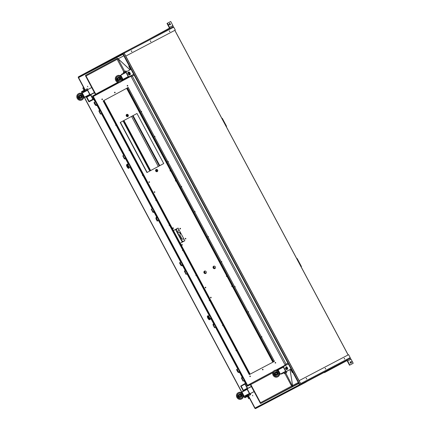 <?xml version="1.0" encoding="UTF-8"?>
<svg xmlns="http://www.w3.org/2000/svg" width="430" height="430" viewBox="0 0 430 430"><rect width="100%" height="100%" fill="white"/><g stroke="black" fill="none" stroke-linecap="round" stroke-linejoin="round"><path stroke-width="0.64" d="M167.759 161.82A0.333 0.301 -117.7 0 0 168.291 161.535A0.333 0.301 -117.7 0 0 167.759 161.82M167.947 161.357A0.333 0.301 -117.7 0 0 168.243 161.927M181.127 186.851A0.333 0.301 -117.7 0 0 181.659 186.566A0.333 0.301 -117.7 0 0 181.127 186.851M181.309 186.389A0.333 0.301 -117.7 0 0 181.611 186.959M207.857 236.919A0.333 0.301 -117.7 0 0 208.389 236.629A0.333 0.301 -117.7 0 0 207.857 236.919M208.045 236.457A0.333 0.301 -117.7 0 0 208.34 237.021M194.494 211.888A0.333 0.301 -117.7 0 0 195.026 211.598A0.333 0.301 -117.7 0 0 194.494 211.888M194.677 211.426A0.333 0.301 -117.7 0 0 194.973 211.99M222.853 325.107A0.333 0.301 -117.7 0 0 222.649 325.575A0.333 0.301 -117.7 0 0 223.149 325.66A0.333 0.301 -117.7 0 1 222.831 325.112M236.22 350.138A0.333 0.301 -117.7 0 0 236.011 350.606A0.333 0.301 -117.7 0 0 236.516 350.692M236.199 350.144A0.333 0.301 -117.7 0 0 236.495 350.708M249.825 376.47A0.333 0.301 -117.7 0 0 250.357 376.185A0.333 0.301 -117.7 0 0 249.825 376.47M250.013 376.008A0.333 0.301 -117.7 0 0 250.308 376.578M114.563 92.67A0.333 0.301 -117.7 0 0 115.095 92.385A0.333 0.301 -117.7 0 0 114.563 92.67M114.751 92.208A0.333 0.301 -117.7 0 0 115.046 92.778M182.755 250.013A0.333 0.301 -117.7 0 0 182.551 250.475A0.333 0.301 -117.7 0 0 183.051 250.561M182.734 250.013A0.333 0.301 -117.7 0 0 183.035 250.582M156.025 199.945A0.333 0.301 -117.7 0 0 155.816 200.412A0.333 0.301 -117.7 0 0 156.321 200.498M156.004 199.95A0.333 0.301 -117.7 0 0 156.3 200.52M142.658 174.913A0.333 0.301 -117.7 0 0 142.454 175.381A0.333 0.301 -117.7 0 0 142.953 175.467M142.636 174.919A0.333 0.301 -117.7 0 0 142.937 175.483M129.29 149.882A0.333 0.301 -117.7 0 0 129.086 150.35A0.333 0.301 -117.7 0 0 129.586 150.435M129.274 149.887A0.333 0.301 -117.7 0 0 129.57 150.452M115.928 124.85A0.333 0.301 -117.7 0 0 115.718 125.318A0.333 0.301 -117.7 0 0 116.224 125.404M115.906 124.856A0.333 0.301 -117.7 0 0 116.202 125.42M101.91 99.448A0.333 0.301 -117.7 0 0 102.442 99.163A0.333 0.301 -117.7 0 0 101.91 99.448M102.093 98.986A0.333 0.301 -117.7 0 0 102.394 99.556M196.123 275.044A0.333 0.301 -117.7 0 0 195.913 275.506A0.333 0.301 -117.7 0 0 196.419 275.598M196.101 275.044A0.333 0.301 -117.7 0 0 196.397 275.614M209.485 300.075A0.333 0.301 -117.7 0 0 209.281 300.538A0.333 0.301 -117.7 0 0 209.781 300.629M209.469 300.081A0.333 0.301 -117.7 0 0 209.765 300.645M221.224 261.951A0.333 0.301 -117.7 0 0 221.756 261.666A0.333 0.301 -117.7 0 0 221.224 261.951M221.407 261.488A0.333 0.301 -117.7 0 0 221.708 262.053M127.215 85.892A0.333 0.301 -117.7 0 0 127.64 86.043A0.333 0.301 -117.7 0 0 127.753 85.602A0.333 0.301 -117.7 0 0 127.215 85.892M127.404 85.43A0.333 0.301 -117.7 0 0 127.699 85.995M141.029 111.757A0.333 0.301 -117.7 0 0 141.561 111.472A0.333 0.301 -117.7 0 0 141.029 111.757M141.212 111.295A0.333 0.301 -117.7 0 0 141.513 111.864M154.397 136.788A0.333 0.301 -117.7 0 0 154.929 136.504A0.333 0.301 -117.7 0 0 154.397 136.788M154.58 136.326A0.333 0.301 -117.7 0 0 154.875 136.896M234.592 286.982A0.333 0.301 -117.7 0 0 235.124 286.697A0.333 0.301 -117.7 0 0 234.592 286.982M234.775 286.52A0.333 0.301 -117.7 0 0 235.076 287.084M247.954 312.013A0.333 0.301 -117.7 0 0 248.492 311.728A0.333 0.301 -117.7 0 0 247.954 312.013M248.142 311.551A0.333 0.301 -117.7 0 0 248.438 312.121M261.322 337.045A0.333 0.301 -117.7 0 0 261.854 336.76A0.333 0.301 -117.7 0 0 261.322 337.045M261.505 336.583A0.333 0.301 -117.7 0 0 261.805 337.152M275.13 362.909A0.333 0.301 -117.7 0 0 275.668 362.624A0.333 0.301 -117.7 0 0 275.13 362.909M275.318 362.447A0.333 0.301 -117.7 0 0 275.614 363.017M262.477 369.692A0.333 0.301 -117.7 0 0 263.015 369.408A0.333 0.301 -117.7 0 0 262.477 369.692M262.666 369.23A0.333 0.301 -117.7 0 0 262.961 369.795M169.388 224.981A0.333 0.301 -117.7 0 0 169.183 225.444A0.333 0.301 -117.7 0 0 169.683 225.53M169.372 224.981A0.333 0.301 -117.7 0 0 169.667 225.551M131.295 76.024L127.495 78.018L127.318 77.685L133.692 74.299L130.908 75.761L132.279 76.099L130.951 76.271L285.192 365.14L275.995 370.069L285.305 365.081M273.238 371.547L247.04 385.581L273.238 371.547M131.123 76.174L121.341 81.42M119.422 82.447L93.294 96.444L247.54 385.312M274.356 361.184L272.76 362.028L126.63 88.344L103.458 100.76L249.588 374.444L249.282 374.605L274.447 361.35L128.135 87.333L127.307 87.983M128.135 87.333L127.441 87.913M128.07 87.58L127.409 87.93L273.544 361.614L273.066 361.866L126.936 88.182L103.979 100.486M281.489 367.29L281.849 367.096L281.489 367.29M285.767 364.301L285.407 365.135L281.827 367.053L281.989 367.354M250.222 384.415L247.551 385.85L247.374 385.511L249.728 384.253M250.233 384.441L247.551 385.85M285.407 365.135L285.584 365.468L286.074 364.135L285.192 365.14M101.77 91.907L100.916 92.251M121.443 81.313L131.204 76.083M95.836 94.552L92.864 96.143L93.041 96.476L100.942 92.299M127.495 78.018L131.08 76.094M93.041 96.476L99.174 93.294M130.897 75.766L131.972 76.266M95.428 94.519L92.536 96.046L92.799 96.712L93.294 96.444M247.755 386.016L250.346 384.656L247.642 385.801M247.454 386.178L247.116 385.543M250.115 374.17L249.588 374.444M103.458 100.76L103.152 100.921L249.282 374.605M273.544 361.614L274.206 361.264M272.76 362.028L273.066 361.866M126.936 88.182L127.409 87.93M101.749 91.864L119.282 82.474M243.294 390.875L240.66 386.097L244.993 383.565L247.734 388.505M241.176 386.145L244.987 384.103L247.212 388.274L243.401 390.316L241.176 386.145L245.003 384.135M93.396 99.287L88.822 101.738L86.328 97.062L90.66 94.525L93.396 99.287L94.003 98.965M89.069 101.281L86.844 97.11L90.655 95.068L92.88 99.239L89.069 101.281M90.671 95.1L86.844 97.11M87.403 90.133L85.817 90.983L87.403 90.139M83.119 92.579L82.915 92.197L87.489 89.752L90.166 94.756L85.591 97.207L85.366 96.788M83.35 92.461L87.397 90.123L89.8 94.627L85.597 96.664M88.983 95.428L85.591 97.207M94.374 92.547L90.166 94.756M91.703 87.543L87.489 89.752M87.414 90.16L83.28 92.326M87.79 89.591L87.349 88.773L86.747 88.956L86.258 89.354L86.699 90.176M87.231 88.704L86.258 89.354M85.468 90.832L85.027 90.01L85.586 89.58L84.898 89.945L85.323 90.913M84.893 89.951L78.346 77.712A0.736 0.672 62.3 0 1 78.593 76.739L122.303 53.32A0.736 0.672 62.3 0 1 122.308 53.32A0.736 0.672 62.3 0 1 123.147 53.514M242.799 391.628L242.595 391.252L247.169 388.801L249.841 393.805L245.267 396.256L245.041 395.837M243.025 391.51L247.073 389.171L249.481 393.676L245.272 395.713M254.049 391.596L249.841 393.805M251.378 386.591L247.169 388.801M254.071 391.633L250.276 393.627M249.636 393.912L250.394 394.729L248.008 395.869L247.562 395.03L245.267 396.256M247.094 389.209L242.955 391.375M248.674 395.643L250.287 394.783L248.674 395.643M249.233 394.143L248.298 394.643L248.739 395.471L250.088 394.751M249.83 393.826L250.26 393.6L250.701 394.428L250.448 394.697L250.701 394.428M248.298 394.643L247.787 394.917M248.008 395.869L248.739 395.471M248.373 395.81L250.448 394.697M278.989 369.451L278.785 369.069L283.359 366.618L286.036 371.622L281.462 374.073L281.236 373.654M279.221 369.327L283.268 366.989L285.671 371.498L281.467 373.536M288.374 363.99L283.359 366.618M291.046 368.994L286.036 371.622M291.067 369.031L286.353 371.509M283.875 372.805L281.462 374.073M283.284 367.026L279.151 369.198M285.961 372.885L284.73 373.541L285.961 372.885M283.864 372.783L284.445 373.691L283.918 372.772M284.015 372.719L284.87 372.256M285.24 372.047L285.692 372.885L284.456 373.546M285.579 371.88L286.337 371.477L286.767 372.45L284.434 373.697L286.778 372.439M285.692 372.885L286.772 372.45M286.869 368.585A0.994 0.403 61.8 0 0 287.38 368.827A0.994 0.403 61.8 0 0 287.444 368.204A0.994 0.403 61.8 0 0 286.95 367.317A0.994 0.403 61.8 0 0 286.439 367.075A0.994 0.403 61.8 0 0 286.375 367.698A0.994 0.403 61.8 0 0 286.869 368.585M287.364 368.832A0.994 0.403 61.8 0 0 287.407 368.198A0.994 0.403 61.8 0 0 286.923 367.333A0.994 0.403 61.8 0 0 286.423 367.086M286.498 367.79A0.758 0.306 -118.2 0 1 286.815 368.381M286.488 367.752L286.842 368.413M286.514 367.553A0.758 0.306 -118.2 0 1 286.611 367.645A0.758 0.306 -118.2 0 1 287.02 368.499M286.471 367.682L286.891 368.462M286.466 367.532L287.014 368.553M286.676 367.467A0.758 0.306 -118.2 0 1 286.772 367.559A0.758 0.306 -118.2 0 1 287.186 368.413M286.477 367.5L287.041 368.558M286.52 367.43L287.186 368.365L286.955 368.521M286.461 367.602L286.869 367.575L287.143 368.553M286.907 367.516A0.71 0.285 -118.2 0 1 287.299 368.343A0.71 0.285 -118.2 0 1 286.977 368.537A0.71 0.285 -118.2 0 1 286.848 368.424A0.71 0.285 -118.2 0 1 286.461 367.569A0.71 0.285 -118.2 0 1 286.907 367.516M285.273 367.844L285.547 368.768L286.305 368.365L285.912 367.032M287.718 368.972L287.557 369.101A1.322 0.537 -118.2 0 0 287.675 368.505A1.322 0.537 -118.2 0 0 287.616 368.257L287.718 368.972L287.616 368.257A1.322 0.537 -118.2 0 0 286.966 367.102L286.418 366.666M286.375 369.784L287.208 369.338L286.305 368.365M286.966 367.102A1.322 0.537 61.8 0 0 286.869 367.01A1.322 0.537 61.8 0 0 286.262 366.801A1.322 0.537 -118.2 0 0 286.203 367.645A1.322 0.537 -118.2 0 0 286.853 368.8A1.322 0.537 -118.2 0 0 287.557 369.101L287.208 369.338M285.547 368.768L286.176 369.445M124.85 72.858L125.915 72.294L124.85 72.858M121.631 74.739L121.427 74.358L126.001 71.907L128.672 76.911L124.098 79.362L123.878 78.943M121.862 74.616L125.904 72.278L128.312 76.787L124.103 78.824M128 77.314L124.098 79.362M131.01 69.278L126.001 71.907M133.687 74.282L128.672 76.911M125.925 72.315L121.787 74.487M129.903 73.052A0.994 0.403 61.8 0 0 129.081 72.364A0.994 0.403 61.8 0 0 129.194 73.428A0.994 0.403 61.8 0 0 130.016 74.116A0.994 0.403 61.8 0 0 129.903 73.052M130 74.121A0.994 0.403 61.8 0 0 129.876 73.068A0.994 0.403 61.8 0 0 129.065 72.374M129.134 73.079A0.758 0.306 -118.2 0 1 129.322 73.363A0.758 0.306 -118.2 0 1 129.452 73.675M129.124 73.041L129.484 73.702M129.156 72.842A0.758 0.306 -118.2 0 1 129.489 73.277A0.758 0.306 -118.2 0 1 129.661 73.788M129.113 72.971L129.527 73.75M129.107 72.82L129.656 73.842M129.317 72.756A0.758 0.306 -118.2 0 1 129.65 73.186A0.758 0.306 -118.2 0 1 129.822 73.702M129.113 72.794L129.683 73.853M129.161 72.724L129.763 73.853M129.102 72.89L129.709 73.154L129.591 73.809M129.263 73.39A0.71 0.285 -118.2 0 1 129.097 72.858A0.71 0.285 -118.2 0 1 129.322 72.632A0.71 0.285 -118.2 0 1 129.774 73.121A0.71 0.285 -118.2 0 1 129.93 73.767A0.71 0.285 -118.2 0 1 129.618 73.826A0.71 0.285 -118.2 0 1 129.263 73.39M129.339 75.089L130.172 74.643L129.339 74.218L128.581 74.621L129.161 74.917M127.893 72.993L127.973 72.347L129.247 72.106A1.322 0.537 -118.2 0 1 129.511 72.299A1.322 0.537 -118.2 0 1 130.021 72.993A1.322 0.537 -118.2 0 1 130.311 73.793A1.322 0.537 -118.2 0 1 130.328 74.127L130.172 74.643M128.581 74.621L128.081 73.686M127.785 73.315L128.618 72.869L129.339 74.218M128.618 72.869L128.731 71.944M129.247 72.106L129.57 72.369L129.247 72.106A1.322 0.537 -118.2 0 0 128.769 72.353A1.322 0.537 -118.2 0 0 129.075 73.492A1.322 0.537 61.8 0 0 129.849 74.379A1.322 0.537 -118.2 0 0 130.328 74.127M123.732 73.121L123.48 72.068M124.587 72.665L124.146 71.842L123.297 72.299M126.398 71.697L125.958 70.88L124.146 71.842M125.92 71.95L125.479 71.133M125.958 70.88L123.345 72.202M292.588 385.543L290.089 369.547M291.986 385.861L291.604 386.065L291.986 385.861A0.758 0.306 -118.2 0 0 292.615 386.387L292.233 386.591L292.631 385.522L298.286 382.555M298.646 383.227L261.134 403.254L298.791 383.495L260.752 403.458A0.758 0.306 -118.2 0 1 260.123 402.931L291.604 386.065L284.88 373.46M291.707 386.011L292.486 385.597L292.045 385.828L292.615 386.387M260.182 402.899L250.217 384.42L250.55 384.237M292.099 386.339L292.405 385.64M292.26 385.715L285.762 372.993M290.046 369.569L292.647 385.893M281.612 367.553L276.673 370.128L281.5 367.548M281.757 367.478A0.758 0.306 61.8 0 0 281.37 367.295L280.957 367.833M273.136 371.697L249.722 384.243L250.792 384.538L272.717 372.788M280.828 367.58L276.178 370.069M250.4 384.21L249.857 384.495M127.393 77.642L127.694 77.481M130.021 69.8L118.164 58.77L117.051 58.502L85.57 75.368A0.758 0.306 61.8 0 0 85.656 76.18L85.715 76.148M118.121 58.792L123.819 55.803M117.519 59.109L117.137 59.313L117.519 59.109A0.758 0.306 61.8 0 1 117.433 58.297L117.621 59.055M85.57 75.368L117.051 58.502M117.933 58.889L117.186 58.754M117.578 59.077L118.019 58.846L124.721 71.401M117.788 58.964L117.863 58.555L129.978 69.821M117.863 58.555L118.019 58.846M95.858 94.535L95.535 94.713L85.699 76.158M117.831 82.334L95.75 94.165L95.825 94.654M95.395 95.207L119.131 82.49L95.395 95.207L95.261 94.955L118.535 82.485M121.534 81.2L127.038 78.26A0.758 0.306 61.8 0 0 127.092 77.803M126.495 78.545L126.963 77.862M121.862 80.706L126.361 78.292M292.61 372.498L292.851 372.375L292.61 372.498L290.825 369.16M292.379 372.622L290.599 369.279M130.543 69.526L128.785 66.225L129.253 65.978M130.774 69.402L129.011 66.107M242.541 377.148L241.827 377.529A0.661 0.607 -117.7 0 0 241.606 378.4L243.074 381.152L244.159 380.582L244.111 380.088M242.004 377.863L242.719 377.481L241.913 378.239L243.38 380.991L244.159 380.582M243.074 381.152L243.38 380.991M238.177 371.977L237.871 372.138L238.177 371.977L236.839 369.472L238.306 372.224A0.661 0.607 -117.7 0 0 239.15 372.525L239.865 372.144L239.155 372.525A0.661 0.607 -117.7 0 0 239.155 372.525L239.87 372.149M238.306 369.219L237.924 368.897L237.145 369.311L238.612 372.063L239.687 371.81M237.871 372.138L236.532 369.633L237.145 369.311M214.027 323.747L213.312 324.129A0.661 0.607 -117.7 0 0 213.092 324.999L214.559 327.751L215.645 327.176L215.597 326.687M213.49 324.462L214.204 324.08L213.398 324.833L214.866 327.59L215.645 327.176M214.559 327.751L214.866 327.59M209.792 315.813L209.41 315.496L208.324 316.071L209.797 318.823A0.661 0.607 -117.7 0 0 210.635 319.125L211.35 318.743L210.641 319.125A0.661 0.607 -117.7 0 0 210.641 319.125L211.356 318.748M208.631 315.905L210.098 318.662L211.173 318.404M185.513 270.346L184.798 270.728A0.661 0.607 -117.7 0 0 184.577 271.599L186.05 274.351L187.131 273.776L187.082 273.286M185.696 270.685L184.884 271.432L186.351 274.184L187.131 273.776M186.05 274.351L186.351 274.184M181.148 265.176L180.842 265.337L181.148 265.17L179.81 262.671L181.283 265.423A0.661 0.607 -117.7 0 0 182.121 265.724L182.836 265.337L182.126 265.719A0.661 0.607 -117.7 0 0 182.126 265.719L182.841 265.342M181.277 262.413L180.896 262.096L180.116 262.504L181.584 265.256L182.659 265.004M180.842 265.337L179.503 262.832L180.116 262.504M184.975 271.061L185.69 270.68M156.998 216.946L156.283 217.327A0.661 0.607 -117.7 0 0 156.063 218.193L157.536 220.95L158.622 220.375L158.568 219.886M157.181 217.284L156.369 218.031L157.837 220.783L158.622 220.375M157.229 221.111L155.891 218.607L156.198 218.445L157.536 220.95L157.229 221.111L158.788 220.294L157.837 220.783M152.763 209.012L152.381 208.695L151.296 209.265L152.768 212.022A0.661 0.607 -117.7 0 0 153.607 212.323L154.327 211.936L153.612 212.318A0.661 0.607 -117.7 0 0 153.612 212.318L154.327 211.942M151.602 209.104L153.069 211.856L154.144 211.603M156.466 217.661L157.176 217.279M128.484 163.54L127.769 163.921A0.661 0.607 -117.7 0 0 127.549 164.792L129.022 167.544L130.107 166.974L130.053 166.48M128.667 163.884L127.855 164.631L129.322 167.383L130.107 166.974M129.022 167.544L129.322 167.383M124.248 155.612L123.867 155.294L122.781 155.864L124.254 158.616A0.661 0.607 -117.7 0 0 125.092 158.917L125.813 158.536L125.098 158.917A0.661 0.607 -117.7 0 0 125.098 158.917L125.813 158.541M123.087 155.703L124.56 158.455L125.63 158.202M127.952 164.255L128.661 163.873M99.97 110.139L99.26 110.521A0.661 0.607 -117.7 0 0 99.034 111.391L100.507 114.144L101.593 113.574L101.539 113.079M100.152 110.478L99.341 111.23L100.813 113.982L101.593 113.574M100.507 114.144L100.813 113.982M95.605 104.968L95.299 105.13L95.605 104.968L94.267 102.464L95.739 105.216A0.661 0.607 -117.7 0 0 96.578 105.517L97.298 105.135L96.583 105.517A0.661 0.607 -117.7 0 0 96.583 105.517L97.298 105.14M95.734 102.211L95.352 101.888L94.573 102.302L96.046 105.054L97.121 104.802M95.299 105.13L93.966 102.625L94.573 102.302M99.438 110.854L100.147 110.472M252.517 395.288L252.829 395.874L252.517 395.288M306.708 379.018L306.262 378.185L306.708 379.018M325.709 369.048L325.263 368.214L325.709 369.048M344.715 359.077L344.269 358.244L344.715 359.077M247.852 395.579L244.589 397.293A0.376 0.344 -117.7 0 0 245.073 397.465L248.244 395.874L254.797 408.167A0.736 0.672 -117.7 0 0 255.732 408.5L299.447 385.081A0.736 0.672 -117.7 0 0 299.758 384.269M248.465 395.761L255.022 408.043A0.451 0.414 -117.7 0 0 255.603 408.247L299.312 384.829A0.451 0.414 -117.7 0 0 299.517 384.393L299.576 384.366M306.224 382.007A0.736 0.672 -117.7 0 0 306.23 382.001L255.732 408.5A0.736 0.672 -117.7 0 0 255.737 408.5L324.29 372.326M344.215 358.416L344.543 359.029M325.209 368.386L325.537 368.999M306.203 378.357L306.536 378.97M299.097 380.663L348.623 354.675L350.187 357.615A0.736 0.672 -117.7 0 1 349.939 358.582L349.703 358.711A1.043 0.951 62.3 0 1 349.703 358.711A1.043 0.951 62.3 0 1 351.025 359.184L353.207 363.269L352.906 363.436L349.509 365.215L347.327 361.125A0.661 0.607 -117.7 0 0 346.483 360.829L324.451 372.633L346.666 360.77M87.489 86.231L87.806 86.812L87.489 86.231M131.881 51.6L131.435 50.767L131.881 51.6M131.709 51.552L131.381 50.939M150.887 41.629L150.441 40.796L150.887 41.629M150.71 41.581L150.382 40.968M169.888 31.659L169.441 30.82L169.888 31.659M169.716 31.61L169.388 30.992M86.376 96.825L87.704 96.11A0.736 0.672 -117.7 0 0 87.801 96.046M85.113 89.832L78.577 77.588A0.451 0.414 62.3 0 1 78.728 76.992L122.437 53.573A0.451 0.414 62.3 0 1 122.91 53.637M125.786 56.083L175.311 30.095L125.786 56.083M172.806 26.821L122.308 53.32L172.801 26.827A0.736 0.672 62.3 0 1 173.742 27.16L175.311 30.095M344.231 358.518L344.462 358.953M325.225 368.494L325.462 368.924M131.397 51.046L131.628 51.476M150.403 41.07L150.634 41.506M169.404 31.1L169.635 31.535M306.224 378.464L306.456 378.894M122.776 53.712L124.13 52.987L300.737 383.743M124.028 53.041L300.635 383.796M208.905 317.157L209.302 317.899M244.589 397.293L244.084 396.342M241.837 392.133L84.404 97.287M82.157 93.084L81.705 92.235L85.081 90.461M248.067 395.869L247.062 396.401A0.57 0.521 -117.7 0 0 247.056 396.401A0.57 0.521 -117.7 0 1 247.782 396.659L248.852 398.658L249.529 398.304L248.696 398.739L247.626 396.739A0.376 0.344 -117.7 0 0 247.148 396.567L245.165 397.632A0.57 0.521 -117.7 0 0 245.165 397.632A0.57 0.521 -117.7 0 1 244.439 397.374L243.928 396.422M241.681 392.214L84.253 97.368M82.006 93.165L81.555 92.316A0.57 0.521 -117.7 0 1 81.743 91.569L83.726 90.51A0.376 0.344 -117.7 0 0 83.85 90.01L82.78 88.01L83.614 87.569M84.893 90.112L81.834 91.74A0.376 0.344 -117.7 0 0 81.705 92.235M83.812 90.676A0.57 0.521 -117.7 0 0 84.006 89.929L82.936 87.93M128.479 166.539L128.086 165.797M301.167 266.869A0.376 0.344 -117.7 0 0 301.21 266.433L297.114 258.758A0.376 0.344 -117.7 0 0 296.727 258.554M301.22 266.863L301.22 266.863A0.376 0.344 -117.7 0 0 301.344 266.363L297.248 258.688A0.376 0.344 -117.7 0 0 296.764 258.516L296.764 258.516M226.32 126.689A0.376 0.344 -117.7 0 0 226.363 126.259L222.262 118.578A0.376 0.344 -117.7 0 0 221.88 118.374M226.368 126.683L226.368 126.683A0.376 0.344 -117.7 0 0 226.497 126.183L222.396 118.508A0.376 0.344 -117.7 0 0 221.918 118.336L221.918 118.336M183.771 238.763A1.419 1.295 62.3 0 1 181.664 238.392L180.116 235.489A1.419 1.295 62.3 0 1 180.568 233.635M183.411 239.064A1.419 1.295 62.3 0 1 181.6 238.424L180.046 235.522A1.419 1.295 62.3 0 1 180.976 233.522M180.009 232.7A0.333 0.301 62.3 0 1 180.321 233.28A0.333 0.301 62.3 0 1 180.321 233.286A0.333 0.301 62.3 0 1 180.009 232.7M180.272 232.205A1.419 1.295 62.3 0 1 178.095 231.861A1.419 1.295 62.3 0 1 179.025 229.867M180.353 233.264A0.333 0.301 62.3 0 1 180.046 232.684M179.933 232.496A1.419 1.295 62.3 0 1 178.617 229.98M172.838 228.292A0.333 0.301 -117.7 0 0 173.371 228.007A0.333 0.301 -117.7 0 0 172.838 228.292M173.349 228.368A0.333 0.301 62.3 0 1 173.064 227.825M181.75 244.976A0.333 0.301 -117.7 0 0 182.282 244.691A0.333 0.301 -117.7 0 0 181.75 244.976M182.261 245.052A0.333 0.301 62.3 0 1 181.976 244.514M185.814 238.86A0.333 0.301 62.3 0 1 185.529 238.317M185.835 238.5A0.333 0.301 62.3 0 1 185.303 238.784A0.333 0.301 62.3 0 1 185.835 238.5M180.471 228.846A0.333 0.301 62.3 0 1 180.186 228.303M180.493 228.486A0.333 0.301 62.3 0 1 179.955 228.771A0.333 0.301 62.3 0 1 180.493 228.486M154.778 192.307A0.333 0.301 62.3 0 1 154.494 191.764M154.805 191.941A0.333 0.301 62.3 0 1 154.692 192.382A0.333 0.301 62.3 0 1 154.268 192.231A0.333 0.301 62.3 0 1 154.381 191.791A0.333 0.301 62.3 0 1 154.805 191.941M149.436 182.293A0.333 0.301 62.3 0 1 149.151 181.75M149.457 181.933A0.333 0.301 62.3 0 1 148.925 182.218A0.333 0.301 62.3 0 1 149.457 181.933M170.624 170.936A0.333 0.301 62.3 0 1 170.339 170.393M170.678 170.839A0.333 0.301 62.3 0 1 170.113 170.861A0.333 0.301 62.3 0 1 170.447 170.409M175.972 180.949A0.333 0.301 62.3 0 1 175.687 180.406M176.026 180.853A0.333 0.301 62.3 0 1 175.462 180.874A0.333 0.301 62.3 0 1 175.795 180.423M211.098 297.775A0.333 0.301 62.3 0 1 210.813 297.232M211.119 297.41A0.333 0.301 62.3 0 1 210.587 297.7A0.333 0.301 62.3 0 1 211.119 297.41M205.75 287.761A0.333 0.301 62.3 0 1 205.465 287.219M205.771 287.401A0.333 0.301 62.3 0 1 205.239 287.686A0.333 0.301 62.3 0 1 205.771 287.401M226.943 276.404A0.333 0.301 62.3 0 1 226.658 275.861M226.992 276.307A0.333 0.301 62.3 0 1 226.427 276.329A0.333 0.301 62.3 0 1 226.76 275.877M232.286 286.418A0.333 0.301 62.3 0 1 232.001 285.875M232.34 286.321A0.333 0.301 62.3 0 1 231.775 286.342A0.333 0.301 62.3 0 1 232.109 285.891M205.825 273.416A1.322 1.209 62.3 0 1 204.599 271.077M206.18 271.728A1.322 1.209 62.3 0 1 205.728 273.475A1.322 1.209 62.3 0 1 204.046 272.873A1.322 1.209 62.3 0 1 204.497 271.126A1.322 1.209 62.3 0 1 206.18 271.728M214.973 268.513A1.322 1.209 62.3 0 1 213.748 266.181M215.328 266.826A1.322 1.209 62.3 0 1 214.876 268.573A1.322 1.209 62.3 0 1 213.194 267.971A1.322 1.209 62.3 0 1 213.645 266.229A1.322 1.209 62.3 0 1 215.328 266.826M128.215 114.977A1.183 1.08 62.3 0 1 127.812 116.53A1.183 1.08 62.3 0 1 126.307 115.998A1.183 1.08 62.3 0 1 126.716 114.439A1.183 1.08 62.3 0 1 128.215 114.977M127.909 116.471A1.183 1.08 62.3 0 1 126.818 114.391M157.622 170.043A1.183 1.08 62.3 0 1 157.219 171.602A1.183 1.08 62.3 0 1 155.714 171.065A1.183 1.08 62.3 0 1 156.117 169.511A1.183 1.08 62.3 0 1 157.622 170.043M157.315 171.543A1.183 1.08 62.3 0 1 156.224 169.463M173.451 230.539L178.063 228.067L184.835 240.746L180.154 243.262M147.146 172.435L120.416 122.373L136.987 113.498L163.717 163.561L146.947 172.543L120.212 122.48L136.982 113.498M173.381 230.577L178.063 228.067M157.745 170.398A0.946 0.865 62.3 0 1 157.315 171.285A0.946 0.865 62.3 0 1 157.31 171.285A0.946 0.865 62.3 0 1 156.106 170.855A0.946 0.865 62.3 0 1 157.412 169.759M157.31 171.285A0.946 0.865 62.3 0 1 156.106 170.855A0.946 0.865 62.3 0 1 156.423 169.613A0.946 0.865 62.3 0 1 156.434 169.613M157.289 171.14A0.806 0.736 62.3 0 1 157.283 171.14A0.806 0.736 62.3 0 1 156.531 169.721A0.806 0.736 62.3 0 1 157.557 170.087A0.806 0.736 62.3 0 1 157.289 171.14M156.859 169.64A0.806 0.736 -117.7 0 0 157.53 170.92M128.339 115.326A0.946 0.865 62.3 0 1 126.705 115.783A0.946 0.865 62.3 0 1 128.006 114.686M127.903 116.218A0.946 0.865 62.3 0 1 126.7 115.783A0.946 0.865 62.3 0 1 127.022 114.547A0.946 0.865 62.3 0 1 127.027 114.541M127.882 116.068A0.806 0.736 62.3 0 1 126.855 115.702A0.806 0.736 62.3 0 1 127.124 114.649A0.806 0.736 62.3 0 1 127.13 114.649A0.806 0.736 62.3 0 1 127.882 116.068M127.452 114.568A0.806 0.736 -117.7 0 0 128.124 115.847M99.481 93.133L99.158 93.262M101.759 91.891L99.459 93.095M247.164 389.338L241.956 392.074L244.181 396.245L243.353 396.686M249.389 393.514L244.181 396.245L241.956 392.074L241.509 392.305L241.827 392.896M249.405 393.547L243.342 396.729M241.133 392.509L241.509 392.305M243.418 395.874L243.74 396.476M239.446 396.75A0.946 0.865 -117.7 0 0 240.65 395.912A0.946 0.865 -117.7 0 0 239.333 395.073A0.946 0.865 -117.7 0 0 239.446 396.75M239.51 395.003A0.946 0.865 -117.7 0 0 240.37 396.637M240.515 397.336L240.859 397.159A1.607 1.473 -117.7 0 0 240.66 394.31A1.607 1.473 -117.7 0 0 239.359 394.31L239.021 394.487A1.607 1.473 -117.7 0 0 239.22 397.336A1.607 1.473 -117.7 0 0 241.268 395.912A1.607 1.473 -117.7 0 0 239.021 394.487M238.833 398.341A2.741 2.51 -117.7 0 0 242.321 395.912A2.741 2.51 -117.7 0 0 238.494 393.482A2.741 2.51 -117.7 0 0 238.833 398.341M238.666 393.402A2.741 2.51 -117.7 0 0 241.208 398.244M241.418 399.051L241.757 398.873A3.547 3.241 -117.7 0 0 243.412 395.734A3.547 3.241 -117.7 0 0 241.321 392.59A3.547 3.241 -117.7 0 0 238.462 392.59L238.123 392.767A3.547 3.241 -117.7 0 0 236.468 395.912A3.547 3.241 -117.7 0 0 238.559 399.051A3.547 3.241 -117.7 0 0 241.418 399.051A3.547 3.241 -117.7 0 0 243.074 395.912A3.547 3.241 -117.7 0 0 240.977 392.773A3.547 3.241 -117.7 0 0 238.123 392.767M87.483 90.289L82.275 93.025L84.506 97.196L83.673 97.637M89.714 94.46L84.506 97.196L82.275 93.025L81.834 93.256L82.151 93.847M89.73 94.498L83.667 97.68M81.458 93.46L81.834 93.256M83.743 96.825L84.06 97.427M79.77 97.701A0.946 0.865 -117.7 0 0 80.974 96.863A0.946 0.865 -117.7 0 0 79.652 96.024A0.946 0.865 -117.7 0 0 79.77 97.701M79.835 95.954A0.946 0.865 -117.7 0 0 80.689 97.588M80.84 98.287L81.179 98.105A1.607 1.473 -117.7 0 0 80.98 95.261A1.607 1.473 -117.7 0 0 79.684 95.261L79.346 95.438A1.607 1.473 -117.7 0 0 79.545 98.287A1.607 1.473 -117.7 0 0 81.587 96.863A1.607 1.473 -117.7 0 0 79.346 95.438M79.158 99.292A2.741 2.51 -117.7 0 0 82.646 96.863A2.741 2.51 -117.7 0 0 78.819 94.433A2.741 2.51 -117.7 0 0 79.158 99.292M78.991 94.353A2.741 2.51 -117.7 0 0 81.533 99.196M81.743 100.002L82.082 99.825A3.547 3.241 -117.7 0 0 83.732 96.685A3.547 3.241 -117.7 0 0 81.641 93.541A3.547 3.241 -117.7 0 0 78.781 93.541L78.443 93.719A3.547 3.241 -117.7 0 0 76.793 96.863A3.547 3.241 -117.7 0 0 78.883 100.002A3.547 3.241 -117.7 0 0 81.743 100.002A3.547 3.241 -117.7 0 0 83.393 96.863A3.547 3.241 -117.7 0 0 81.302 93.719A3.547 3.241 -117.7 0 0 78.443 93.719M283.354 367.161L278.145 369.891L280.376 374.062L279.548 374.503M285.584 371.332L280.376 374.062L278.145 369.891L277.705 370.123L278.022 370.714M285.601 371.364L279.538 374.546M278.984 369.435L277.705 370.123M279.613 373.691L279.935 374.293M275.641 374.568A0.946 0.865 -117.7 0 0 276.845 373.729A0.946 0.865 -117.7 0 0 275.522 372.891A0.946 0.865 -117.7 0 0 275.641 374.568M275.705 372.821A0.946 0.865 -117.7 0 0 276.56 374.455M276.71 375.154L277.049 374.976A1.607 1.473 -117.7 0 0 276.85 372.127A1.607 1.473 -117.7 0 0 275.555 372.127L275.216 372.305A1.607 1.473 -117.7 0 0 275.415 375.154A1.607 1.473 -117.7 0 0 277.463 373.729A1.607 1.473 -117.7 0 0 275.216 372.305M275.028 376.159A2.741 2.51 -117.7 0 0 278.516 373.729A2.741 2.51 -117.7 0 0 274.689 371.3A2.741 2.51 -117.7 0 0 275.028 376.159M274.861 371.219A2.741 2.51 -117.7 0 0 277.404 376.062M277.613 376.868L277.952 376.691A3.547 3.241 -117.7 0 0 279.602 373.552A3.547 3.241 -117.7 0 0 277.511 370.413A3.547 3.241 -117.7 0 0 274.657 370.413L274.313 370.59A3.547 3.241 -117.7 0 0 272.663 373.729A3.547 3.241 -117.7 0 0 274.754 376.868A3.547 3.241 -117.7 0 0 277.613 376.868A3.547 3.241 -117.7 0 0 279.263 373.729A3.547 3.241 -117.7 0 0 277.173 370.59A3.547 3.241 -117.7 0 0 274.313 370.59M125.995 72.45L120.787 75.18L123.012 79.351L122.184 79.792M128.221 76.621L123.012 79.351L120.787 75.18L120.346 75.411L120.658 76.002M128.242 76.653L122.174 79.835M119.965 75.615L120.346 75.411M122.249 78.986L122.571 79.588M118.282 79.856A0.946 0.865 -117.7 0 0 119.481 79.018A0.946 0.865 -117.7 0 0 118.164 78.179A0.946 0.865 -117.7 0 0 118.282 79.856M118.341 78.115A0.946 0.865 -117.7 0 0 119.201 79.749M119.352 80.442L119.691 80.265A1.607 1.473 -117.7 0 0 119.492 77.416A1.607 1.473 -117.7 0 0 118.196 77.416L117.858 77.594A1.607 1.473 -117.7 0 0 118.056 80.442A1.607 1.473 -117.7 0 0 120.099 79.018A1.607 1.473 -117.7 0 0 117.858 77.594M117.669 81.447A2.741 2.51 -117.7 0 0 121.158 79.018A2.741 2.51 -117.7 0 0 117.325 76.588A2.741 2.51 -117.7 0 0 117.669 81.447M117.503 76.508A2.741 2.51 -117.7 0 0 120.045 81.351M120.249 82.162L120.588 81.98A3.547 3.241 -117.7 0 0 122.244 78.841A3.547 3.241 -117.7 0 0 120.153 75.701A3.547 3.241 -117.7 0 0 117.293 75.701L116.955 75.879A3.547 3.241 -117.7 0 0 115.299 79.018A3.547 3.241 -117.7 0 0 117.395 82.157A3.547 3.241 -117.7 0 0 120.249 82.162A3.547 3.241 -117.7 0 0 121.905 79.018A3.547 3.241 -117.7 0 0 119.814 75.879A3.547 3.241 -117.7 0 0 116.955 75.879M169.517 23.306A0.849 0.344 61.8 0 0 169.511 23.311A0.849 0.344 61.8 0 0 169.608 24.22A0.849 0.344 61.8 0 0 170.318 24.811L170.318 24.811A0.849 0.344 61.8 0 0 170.221 23.897A0.849 0.344 61.8 0 0 169.517 23.306M168.694 24.22L169.097 24.967L168.694 24.22M147.028 40.345L168.985 28.402A0.661 0.607 -117.7 0 0 169.205 27.531L167.023 23.446L167.329 23.279L170.721 21.5L172.903 25.59A1.043 0.951 62.3 0 1 172.607 26.929M169.21 28.708A1.043 0.951 -117.7 0 0 169.511 27.369L167.329 23.279M170.108 24.789A0.849 0.344 61.8 0 0 169.415 23.494M351.025 363.242L351.025 363.242A0.849 0.344 61.8 0 0 350.928 362.329A0.849 0.344 61.8 0 0 350.219 361.743L350.219 361.743A0.849 0.344 61.8 0 0 350.316 362.651A0.849 0.344 61.8 0 0 351.025 363.242M350.815 363.221A0.849 0.344 61.8 0 0 350.122 361.926M351.842 362.334L351.439 361.582L351.842 362.334M353.207 363.269L349.816 365.054L347.633 360.963A1.043 0.951 -117.7 0 0 346.311 360.49L324.274 372.299L324.451 372.633M327.751 370.88L346.618 360.775L327.751 370.88M346.311 360.49A1.043 0.951 -117.7 0 0 346.306 360.496L349.703 358.711L346.317 360.485M349.816 365.054L349.509 365.215M94.294 99.513L93.977 99.679L95.202 101.969M96.981 105.307L99.653 110.311M101.437 113.654L123.716 155.37M125.495 158.708L128.167 163.712M129.951 167.055L152.231 208.776M154.01 212.108L156.681 217.112M158.471 220.461L180.745 262.176M182.524 265.509L185.196 270.513M186.98 273.856L209.259 315.577M211.039 318.915L213.71 323.914M215.494 327.262L237.768 368.978M239.553 372.315L242.224 377.32M244.009 380.663L245.283 383.044M94.208 99.561L95.433 101.851M97.212 105.183L99.884 110.188M101.566 113.343L124.044 155.44M125.727 158.589L128.398 163.588M130.08 166.743L152.559 208.84M154.241 211.99L156.912 216.989M158.697 220.343L180.976 262.058M182.755 265.391L185.427 270.389M187.109 273.55L209.587 315.647M211.27 318.791L213.936 323.795M215.624 326.95L238 368.859M239.784 372.192L242.45 377.196M244.138 380.351L245.508 382.92M134.133 75.126L132.279 76.099L286.074 364.135L287.933 363.162M103.931 100.513L250.066 374.197M250.346 376.535L250.061 376.003M102.431 99.513L102.146 98.981M245.75 383.162L244.993 383.56L245.75 383.162M245.842 383.329L245.234 383.651M251.303 386.446L247.728 388.322M94.095 99.136L93.331 99.534M94.111 99.174L89.064 101.819L94.111 99.174M90.66 94.525L94.39 92.574L90.665 94.525M94.476 92.735L90.902 94.611M250.792 384.538L260.505 402.727M290.642 369.365L290.336 369.526M123.937 79.061L122.131 80.034M123.845 71.869L117.137 59.313L86.038 75.976L95.75 94.165M130.215 69.644L130.521 69.483M121.529 81.211L127.038 78.26L121.529 81.211M241.913 378.239L242.853 377.739M239.558 371.568L238.612 372.063M213.398 324.833L214.339 324.338M211.044 318.162L210.098 318.662M184.884 271.432L185.83 270.938M182.53 264.762L181.584 265.256M156.369 218.031L157.315 217.537M154.015 211.361L153.069 211.856M127.855 164.631L128.801 164.136M125.501 157.96L124.56 158.455M99.341 111.23L100.287 110.73M96.992 104.56L96.046 105.054M300.661 383.603L350.187 357.615M299.447 385.081L349.939 358.582M255.022 408.043L299.414 384.748M124.216 53.143L173.742 27.16M78.577 77.588L123.001 54.277M78.728 76.992L122.786 53.874M174.811 30.358L348.117 354.938M123.114 53.53L299.721 384.286M209.743 319.544A2.08 0.844 -118.2 0 1 209.706 319.565A2.08 0.844 -118.2 0 1 207.975 318.125A2.08 0.844 -118.2 0 1 207.744 315.899A2.08 0.844 -118.2 0 1 207.781 315.878M209.861 319.479A2.177 0.881 -118.2 0 1 207.867 318.184A2.177 0.881 -118.2 0 1 207.9 315.819M208.652 315.894L207.819 315.856A2.08 0.844 61.8 0 0 208.055 318.082A2.08 0.844 61.8 0 0 209.781 319.528L210.13 319.135M209.867 318.931A1.607 0.65 -118.2 0 1 208.604 317.791A1.607 0.65 -118.2 0 1 208.351 316.125M126.963 164.518A2.08 0.844 61.8 0 0 126.92 164.54A2.08 0.844 61.8 0 0 127.156 166.765A2.08 0.844 61.8 0 0 128.887 168.205A2.08 0.844 61.8 0 0 128.925 168.184M127.081 164.459A2.177 0.881 61.8 0 0 127.049 166.824A2.177 0.881 61.8 0 0 129.043 168.119M128.887 168.205L128.962 168.168A2.08 0.844 -118.2 0 1 127.237 166.722A2.08 0.844 -118.2 0 1 127.001 164.496L127.468 164.416M127.533 164.76A1.607 0.65 61.8 0 0 127.785 166.431A1.607 0.65 61.8 0 0 129.237 167.437M247.782 396.659L248.459 396.299M84.903 90.128L81.834 91.74M84.006 89.929L84.683 89.574M175.494 229.443L182.266 242.128M182.594 241.95L175.827 229.265M123.061 120.959L149.791 171.022M169.511 27.369L172.903 25.59M351.025 359.184L347.633 360.963M123.931 120.491L150.661 170.554M204.417 271.233L205.615 273.475M158.283 166.469L131.553 116.406M133.08 115.589L159.809 165.652M213.565 266.331L214.763 268.573M247.04 385.581L92.799 96.712M250.136 374.159L104.001 100.475M95.938 94.922L119.142 82.49M122.717 53.745L299.328 384.501M174.865 30.331L348.176 354.911M128.962 168.168L129.403 167.345M176.859 228.712L176.838 229.507L176.171 229.082M182.965 241.751L182.986 241.02L183.599 241.407M204.938 273.399L204.105 271.841M150.167 170.823L123.437 120.76M214.086 268.497L213.253 266.939M159.315 165.921L132.58 115.858"/></g></svg>
